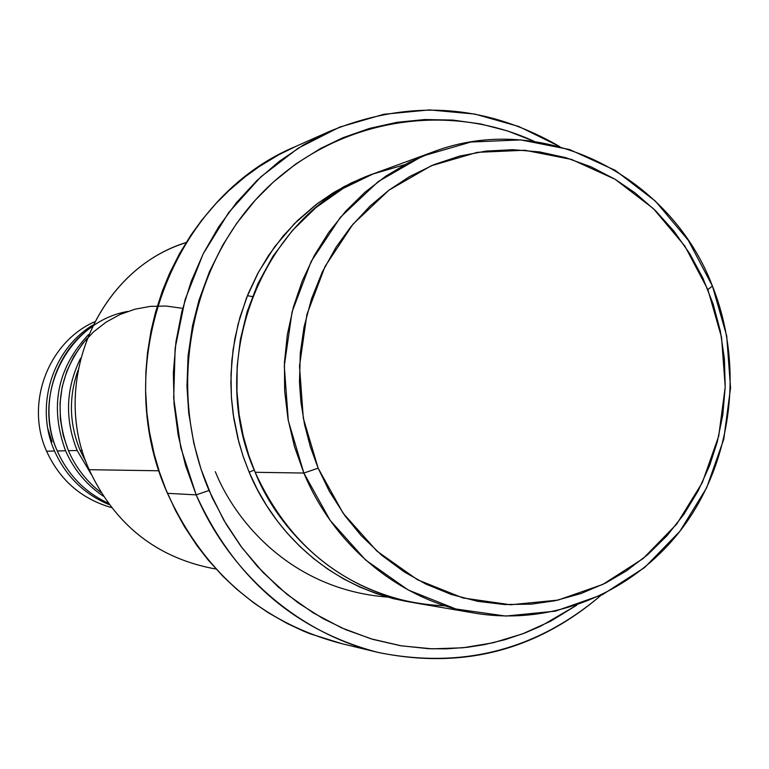 <?xml version="1.0" encoding="UTF-8"?>
<svg xmlns="http://www.w3.org/2000/svg" width="769" height="769" viewBox="0 0 769 769"><rect width="100%" height="100%" fill="white"/><g stroke="black" fill="none" stroke-linecap="round" stroke-linejoin="round"><path stroke-width="1.15" d="M432.611 152.099L376.128 172.804C265.045 209.831 203.602 357.595 255.154 472.281L303.87 473.05L318.145 468.167L303.313 418.211L299.497 366.063L306.889 314.55L325.056 266.43L352.933 224.24L388.96 190.145L431.14 165.816L477.222 152.349L524.804 150.243L571.511 159.423L615.075 179.264L653.429 208.639L684.833 246.042L707.874 289.634L712.411 285.981L688.313 240.351L655.448 201.18L615.296 170.382L569.685 149.571L520.748 139.891L470.868 142.034L422.537 156.088L378.271 181.542L340.446 217.243L311.157 261.46L292.066 311.926L284.29 365.957L288.298 420.653L303.87 473.05L294.44 446.51L288 418.999L284.645 390.892L284.434 362.603L287.346 334.544L293.364 307.11L302.361 280.695L314.223 255.673L328.748 232.401L345.723 211.187L364.891 192.327L385.971 176.063L408.656 162.595L432.611 152.099C541.741 110.121 670.126 174.64 712.411 285.981C743.412 363.631 733.203 456.43 685.698 523.487C638.039 590.332 555.381 626.658 474.8 613.133C401.61 601.156 334.496 547.057 303.87 473.05L255.154 472.281C275.1 523.42 337.255 601.723 445.04 605.809M186.136 242.466L182.58 243.773C96.865 272.543 49.927 383.616 89.175 469.696C49.254 382.308 98.442 269.563 186.098 242.523M196.182 494.88L209.024 490.439C166.883 391.421 188.722 269.035 260.556 194.49C332.381 119.762 444.453 99.922 534.272 141.381L507.492 130.932L480.433 123.905L452.787 120.079L424.805 119.541L396.929 122.319L369.428 128.433L342.714 137.814L320.25 148.648L295.921 163.903L273.37 182.042L255.289 200.151L236.862 223.097L222.818 245.013L209.437 271.765L199.017 300.093L192.49 325.787L188.069 355.951L186.963 386.48L188.732 413.193L193.855 443.348L200.988 469.071L212.09 497.408L226.134 524.16L240.745 546.077L257.269 566.272L278.368 587.093L298.459 603.069L323.105 618.622L345.79 629.696L372.773 639.356L400.476 645.7L428.554 648.69L446.135 648.853L467.139 647.335L484.403 644.643L504.82 639.741L524.669 633.07L540.713 626.187L576.721 605.222L550.537 621.275L522.574 633.858L493.237 642.759L462.948 647.786L432.149 648.834L401.312 645.835L370.918 638.799L341.446 627.792L313.368 612.951L287.145 594.475L263.219 572.626L241.985 547.739L223.817 520.2L209.024 490.439L196.182 494.88L185.579 465.572L178.177 435.196L174.082 404.138L173.342 372.84L175.976 341.696L181.936 311.137L191.125 281.569L203.42 253.366L218.636 226.913L236.564 202.526L256.942 180.523L279.493 161.154L303.909 144.668L329.863 131.239C409.454 98.73 486.104 103.863 559.813 146.639L518.758 126.481L474.886 114.072L429.477 109.909L383.933 114.254L339.677 127.116L298.132 148.206L260.701 176.966L228.672 212.561L203.16 253.885L185.089 299.622L175.14 348.242L173.679 398.121L180.773 447.568L196.182 494.88L167.479 493.323L196.182 494.88C230.171 574.453 300.102 633.925 378.8 652.593C462.419 669.155 536.445 650.093 600.877 595.408C536.156 650.853 461.717 669.809 377.541 652.295C294.614 630.272 234.161 577.807 196.182 494.88M372.648 174.121L344.156 186.531L317.837 203.237L294.469 223.616L274.629 246.801L258.624 271.88L246.503 297.92L238.102 324.085L233.074 349.684L230.998 374.195L231.402 397.246L233.824 418.634L237.842 438.253L243.062 456.084L249.156 472.195L257.202 489.257L266.574 505.512L277.234 520.892L287 532.888L299.747 546.298L313.492 558.477L328.123 569.358L343.57 578.894L359.652 586.968L376.31 593.581L393.353 598.657L411.848 602.358C318.866 586.757 268.15 518.979 249.156 472.195L254.231 470.051L249.156 472.195L243.523 457.449L238.899 442.348L233.19 414.404L231.498 398.659L230.883 382.789L231.815 360.651L234.853 338.735L239.938 317.318L248.214 293.662L257.48 273.985L268.583 255.404L283.3 235.823L297.853 220.261L316.117 204.535L333.41 192.673L351.664 182.743L372.696 174.102M215.32 471.666C233.968 518.642 289.298 589.487 387.47 597.09M86.984 338.437C59.107 371.917 52.917 409.339 68.431 450.711L77.169 450.509C64.606 419.143 65.75 388.403 80.591 358.296M77.929 370.495C68.585 397.381 69.325 424.027 80.149 450.432L82.235 450.384L80.149 450.432L86.368 462.736M247.387 295.69L252.415 296.574M89.175 469.696L159.039 470.782L89.175 469.696C114.581 524.122 155.617 557.016 212.282 568.358C155.617 557.016 114.581 524.131 89.175 469.696M329.863 131.239L295.498 146.552C172.717 197.297 109.15 364.025 167.479 493.323C203.747 572.338 261.575 622.39 340.965 643.47L377.541 652.295M46.592 451.211C25.012 403.648 47.995 342.359 94.529 321.827C47.995 342.359 25.012 403.648 46.592 451.211L54.541 451.028C34.586 406.551 52.109 349.626 92.886 325.066C52.109 349.626 34.586 406.551 54.541 451.028L46.592 451.211C59.905 480.221 81.552 499.004 111.534 507.578C81.552 499.004 59.905 480.221 46.592 451.211M47.851 428.698L52.052 441.848M65.586 450.769C49.476 406.878 57.137 368.13 88.579 334.505C57.137 368.13 49.476 406.878 65.586 450.769L57.262 450.97L65.586 450.769C73.891 469.715 86.484 484.855 103.373 496.188M92.078 326.738C53.551 352.5 37.912 407.695 57.262 450.97C67.951 474.915 84.936 492.323 108.218 503.195M109.323 504.695C84.196 494.265 65.942 476.376 54.541 451.028M318.145 468.167L329.44 491.478L345.021 515.874L361.161 535.57L381.664 555.237L404.263 571.925L425.776 584.036L451.278 594.456L477.655 601.32L504.531 604.549L531.466 604.136L555.045 600.743L580.893 593.591L605.568 583.065L626.206 571.04L647.719 554.689L667.05 535.657L683.968 514.23L698.233 490.728L709.614 465.581L717.217 442.079L722.812 414.77L725.215 386.942L724.398 358.931L720.37 331.228L713.199 304.216L702.962 278.253L689.831 253.808L673.98 231.19L655.601 210.744L635.031 192.846L615.065 179.254L591.073 166.844L565.811 157.683L539.598 151.916L512.894 149.695L486.104 151.08L459.622 156.078L433.937 164.643L409.416 176.668L388.951 190.154L370.052 206.054L350.933 226.663L336.14 247.089L322.221 272.159L311.445 299.035L304.005 327.2L300.294 353.019L299.477 382.433L300.91 402.014L304.572 424.632L310.34 446.76L318.145 468.167L303.87 473.05L330.122 520.325L365.583 559.995L408.262 590.025L455.825 608.99L505.762 616.075L555.487 611.134L602.54 594.61L644.653 567.512L679.873 531.302L706.634 487.844L723.773 439.234L730.55 387.797L726.705 335.909L712.411 285.981L707.874 289.634L721.543 337.341L725.215 386.932L718.727 436.081L702.347 482.519L676.768 524.025L643.105 558.563L602.886 584.392L557.977 600.118L510.529 604.77L462.909 597.946L417.577 579.807L376.916 551.113L343.147 513.259L318.145 468.167M404.677 164.691L373.119 173.938L343.176 188.405L315.963 207.572L292.335 230.575L272.889 256.365L257.836 283.799L247.109 311.81L240.38 339.494L237.179 366.14L236.948 391.238L239.121 414.501L243.187 435.763L248.666 455.008L255.154 472.281C288.548 544.721 341.994 588.295 415.491 603.011L474.8 613.133M342.003 643.72L310.003 633.752L303.38 631.061L287.164 623.486L268.4 612.797L253.395 602.598L236.371 588.919L223 576.346L208.139 559.986L196.787 545.356L184.473 526.678L175.419 510.337L166.027 489.843L159.5 472.185L154.204 454.104L149.474 431.88L146.937 413.155L145.601 390.489L145.908 371.571L147.504 352.788L151.118 330.449L155.511 312.195L162.413 290.845L169.488 273.581L179.475 253.732L191.077 234.853L201.853 220.04L216.06 203.429L228.912 190.616L245.359 176.63L259.614 166.354L278.772 154.78L295.902 146.37M91.203 474.252L77.169 450.509L68.431 450.711C75.795 467.6 86.676 481.577 101.095 492.612M353.182 182.887L349.635 183.724M127.616 311.464C68.364 321.817 31.154 394.516 57.262 450.97M181.58 308.196L166.066 306.043L150.388 306.37L134.94 309.205L120.089 314.473L106.209 322.057L93.645 331.795L82.706 343.445L73.67 356.739L66.768 371.331L62.183 386.884L60.04 403.004L60.376 419.278L63.202 435.321L68.431 450.711M216.012 568.993L212.282 568.358"/></g></svg>
